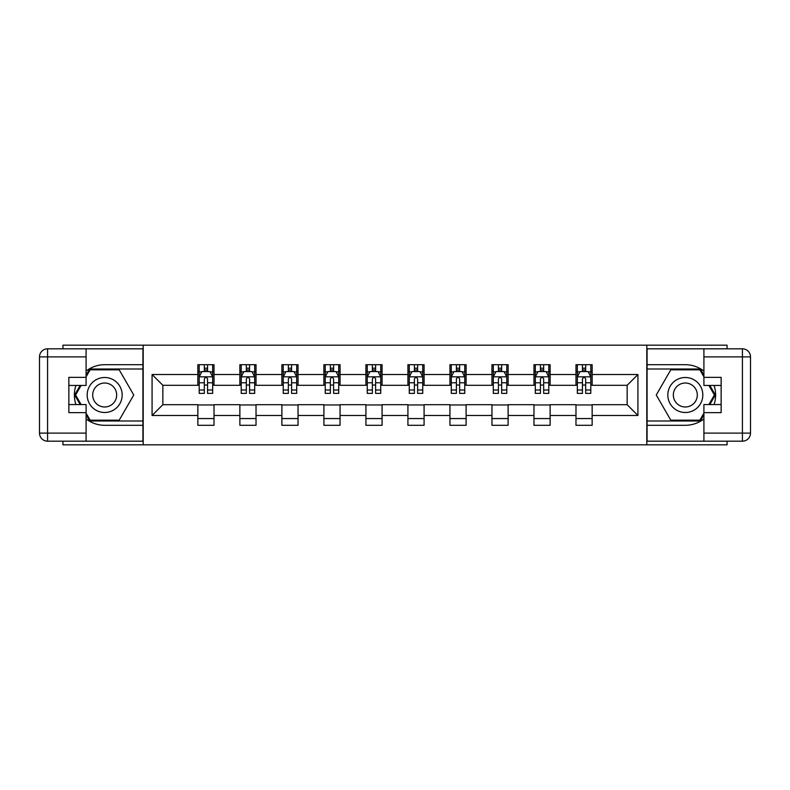 <?xml version="1.0" encoding="UTF-8"?>
<svg xmlns="http://www.w3.org/2000/svg" width="790" height="790" viewBox="0 0 790 790"><rect width="100%" height="100%" fill="white"/><g stroke="black" fill="none" stroke-linecap="round" stroke-linejoin="round"><path stroke-width="1.19" d="M62.933 441.185L62.933 444.819L727.067 444.819L727.067 441.185M727.067 348.815L727.067 345.181L646.812 345.181L646.812 444.819M646.812 345.181L62.933 345.181L62.933 348.815M143.188 444.819L143.188 345.181M592.144 374.529L592.144 364.704L575.979 364.704L575.979 374.529L550.126 374.529L550.126 364.704L533.971 364.704L533.971 374.529L508.118 374.529L508.118 364.704L491.953 364.704L491.953 374.529L466.1 374.529L466.1 364.704L449.945 364.704L449.945 374.529L424.082 374.529L424.082 364.704L407.926 364.704L407.926 374.529L382.074 374.529L382.074 364.704L365.918 364.704L365.918 374.529L340.056 374.529L340.056 364.704L323.9 364.704L323.9 374.529L298.047 374.529L298.047 364.704L281.882 364.704L281.882 374.529L256.029 374.529L256.029 364.704L239.874 364.704L239.874 374.529L214.021 374.529L214.021 364.704L197.856 364.704L197.856 374.529L152.075 374.529L152.075 415.471L162.849 404.697L197.856 404.697L197.856 425.297L214.021 425.297L214.021 404.697L239.874 404.697L239.874 425.297L256.029 425.297L256.029 404.697L281.882 404.697L281.882 425.297L298.047 425.297L298.047 404.697L323.9 404.697L323.9 425.297L340.056 425.297L340.056 404.697L365.918 404.697L365.918 425.297L382.074 425.297L382.074 404.697L407.926 404.697L407.926 425.297L424.082 425.297L424.082 404.697L449.945 404.697L449.945 425.297L466.1 425.297L466.1 404.697L491.953 404.697L491.953 425.297L508.118 425.297L508.118 404.697L533.971 404.697L533.971 425.297L550.126 425.297L550.126 404.697L575.979 404.697L575.979 425.297L592.144 425.297L592.144 404.697L627.151 404.697L627.151 385.303L592.144 385.303L592.144 374.529L637.925 374.529L637.925 415.471L592.144 415.471M575.979 415.471L550.126 415.471M533.971 415.471L508.118 415.471M491.953 415.471L466.1 415.471M449.945 415.471L424.082 415.471M407.926 415.471L382.074 415.471M365.918 415.471L340.056 415.471M323.9 415.471L298.047 415.471M281.882 415.471L256.029 415.471M239.874 415.471L214.021 415.471M197.856 415.471L152.075 415.471M575.979 374.529L575.979 385.303L550.126 385.303L550.126 374.529M533.971 374.529L533.971 385.303L508.118 385.303L508.118 374.529M491.953 374.529L491.953 385.303L466.1 385.303L466.1 374.529M449.945 374.529L449.945 385.303L424.082 385.303L424.082 374.529M407.926 374.529L407.926 385.303L382.074 385.303L382.074 374.529M365.918 374.529L365.918 385.303L340.056 385.303L340.056 374.529M323.9 374.529L323.9 385.303L298.047 385.303L298.047 374.529M281.882 374.529L281.882 385.303L256.029 385.303L256.029 374.529M239.874 374.529L239.874 385.303L214.021 385.303L214.021 374.529M197.856 374.529L197.856 385.303L162.849 385.303L152.075 374.529M162.849 385.303L162.849 404.697M637.925 415.471L627.151 404.697M627.151 385.303L637.925 374.529M197.856 371.438L199.208 371.438M204.324 371.438L207.553 371.438M212.668 371.438L214.021 371.438M197.856 385.036L199.208 385.036M204.324 385.036L207.553 385.036M212.668 385.036L214.021 385.036M197.856 404.964L214.021 404.964M197.856 418.562L214.021 418.562M239.874 404.964L256.029 404.964M239.874 418.562L256.029 418.562M239.874 371.438L241.217 371.438M246.332 371.438L249.571 371.438M254.686 371.438L256.029 371.438M239.874 385.036L241.217 385.036M246.332 385.036L249.571 385.036M254.686 385.036L256.029 385.036M281.882 404.964L298.047 404.964M281.882 418.562L298.047 418.562M281.882 371.438L283.235 371.438M288.35 371.438L291.579 371.438M296.694 371.438L298.047 371.438M281.882 385.036L283.235 385.036M288.35 385.036L291.579 385.036M296.694 385.036L298.047 385.036M323.9 404.964L340.056 404.964M323.9 418.562L340.056 418.562M323.9 371.438L325.243 371.438M330.368 371.438L333.597 371.438M338.713 371.438L340.056 371.438M323.9 385.036L325.243 385.036M330.368 385.036L333.597 385.036M338.713 385.036L340.056 385.036M365.918 404.964L382.074 404.964M365.918 418.562L382.074 418.562M365.918 371.438L367.261 371.438M372.376 371.438L375.606 371.438M380.731 371.438L382.074 371.438M365.918 385.036L367.261 385.036M372.376 385.036L375.606 385.036M380.731 385.036L382.074 385.036M407.926 404.964L424.082 404.964M407.926 418.562L424.082 418.562M407.926 371.438L409.269 371.438M414.394 371.438L417.624 371.438M422.739 371.438L424.082 371.438M407.926 385.036L409.269 385.036M414.394 385.036L417.624 385.036M422.739 385.036L424.082 385.036M449.945 404.964L466.1 404.964M449.945 418.562L466.1 418.562M449.945 371.438L451.288 371.438M456.403 371.438L459.632 371.438M464.757 371.438L466.1 371.438M449.945 385.036L451.288 385.036M456.403 385.036L459.632 385.036M464.757 385.036L466.1 385.036M491.953 404.964L508.118 404.964M491.953 418.562L508.118 418.562M491.953 371.438L493.306 371.438M498.421 371.438L501.65 371.438M506.765 371.438L508.118 371.438M491.953 385.036L493.306 385.036M498.421 385.036L501.65 385.036M506.765 385.036L508.118 385.036M533.971 404.964L550.126 404.964M533.971 418.562L550.126 418.562M533.971 371.438L535.314 371.438M540.429 371.438L543.668 371.438M548.783 371.438L550.126 371.438M533.971 385.036L535.314 385.036M540.429 385.036L543.668 385.036M548.783 385.036L550.126 385.036M575.979 404.964L592.144 404.964M575.979 418.562L592.144 418.562M575.979 371.438L577.332 371.438M582.447 371.438L585.676 371.438M590.792 371.438L592.144 371.438M575.979 385.036L577.332 385.036M582.447 385.036L585.676 385.036M590.792 385.036L592.144 385.036M207.553 368.199L204.324 368.199M212.668 390.003L207.553 390.003L207.553 393.381L212.668 393.381L212.668 376.958L209.982 371.567L201.894 371.567L199.208 376.958L199.208 393.381L204.324 393.381L204.324 390.003L199.208 390.003M199.208 376.958L199.208 364.704M212.668 376.958L212.668 364.704M204.324 371.567L204.324 364.704M207.553 364.704L207.553 371.567M207.553 390.003L207.553 378.973C206.476 376.899 205.4 376.899 204.324 378.973L204.324 390.003M113.424 379.842A17.508 17.508 0 0 0 89.517 386.251A17.508 17.508 0 0 0 95.926 410.158A17.508 17.508 0 0 0 119.833 403.749A17.508 17.508 0 0 0 113.424 379.842M110.669 384.621A11.988 11.988 0 0 0 94.296 389.006A11.988 11.988 0 0 0 98.681 405.379A11.988 11.988 0 0 0 115.054 400.994A11.988 11.988 0 0 0 110.669 384.621M86.09 376.82L90.139 369.819L119.211 369.819L133.747 395L119.211 420.181L90.139 420.181L86.09 413.18M81.113 404.559L75.603 395L81.113 385.441M694.074 379.842A17.508 17.508 0 0 0 670.167 386.251A17.508 17.508 0 0 0 676.576 410.158A17.508 17.508 0 0 0 700.483 403.749A17.508 17.508 0 0 0 694.074 379.842M691.319 384.621A11.988 11.988 0 0 0 674.946 389.006A11.988 11.988 0 0 0 679.331 405.379A11.988 11.988 0 0 0 695.704 400.994A11.988 11.988 0 0 0 691.319 384.621M703.91 413.18L699.861 420.181L670.789 420.181L656.253 395L670.789 369.819L699.861 369.819L703.91 376.82M708.887 385.441L714.397 395L708.887 404.559M86.09 418.927A30.297 30.297 0 0 0 104.675 425.297L142.921 425.297L142.921 441.185L47.578 441.185A8.078 8.078 0 0 1 39.5 433.108L39.5 356.892A8.078 8.078 0 0 1 47.578 348.815L86.09 348.815L86.09 385.441L68.858 385.441M86.09 348.815L142.921 348.815L142.921 364.704L104.675 364.704A30.297 30.297 0 0 0 86.09 371.073M75.929 385.441A30.297 30.297 0 0 0 75.929 404.559M142.921 425.297L142.921 364.704M68.858 404.559L86.09 404.559L86.09 441.185M86.09 377.363L68.858 377.363L68.858 412.637L86.09 412.637M142.921 369.009L89.675 369.009L86.09 375.211M86.09 414.79L89.675 420.991L142.921 420.991M80.185 385.441L74.665 395L80.185 404.559M703.91 371.073A30.297 30.297 0 0 0 685.325 364.704L647.079 364.704L647.079 348.815L742.422 348.815A8.078 8.078 0 0 1 750.5 356.892L750.5 433.108A8.078 8.078 0 0 1 742.422 441.185L703.91 441.185L703.91 404.559L721.142 404.559M703.91 441.185L647.079 441.185L647.079 425.297L685.325 425.297A30.297 30.297 0 0 0 703.91 418.927M714.071 404.559A30.297 30.297 0 0 0 714.071 385.441M647.079 364.704L647.079 425.297M721.142 385.441L703.91 385.441L703.91 348.815M703.91 412.637L721.142 412.637L721.142 377.363L703.91 377.363M647.079 420.991L700.325 420.991L703.91 414.79M703.91 375.211L700.325 369.009L647.079 369.009M709.815 404.559L715.335 395L709.815 385.441M249.571 368.199L246.332 368.199M254.686 390.003L249.571 390.003L249.571 393.381L254.686 393.381L254.686 376.958L251.99 371.567L243.913 371.567L241.217 376.958L241.217 393.381L246.332 393.381L246.332 390.003L241.217 390.003M241.217 376.958L241.217 364.704M254.686 376.958L254.686 364.704M246.332 371.567L246.332 364.704M249.571 364.704L249.571 371.567M249.571 390.003L249.571 378.973C248.494 376.899 247.418 376.899 246.332 378.973L246.332 390.003M291.579 368.199L288.35 368.199M296.694 390.003L291.579 390.003L291.579 393.381L296.694 393.381L296.694 376.958L294.008 371.567L285.931 371.567L283.235 376.958L283.235 393.381L288.35 393.381L288.35 390.003L283.235 390.003M283.235 376.958L283.235 364.704M296.694 376.958L296.694 364.704M288.35 371.567L288.35 364.704M291.579 364.704L291.579 371.567M291.579 390.003L291.579 378.973C290.503 376.899 289.426 376.899 288.35 378.973L288.35 390.003M333.597 368.199L330.368 368.199M338.713 390.003L333.597 390.003L333.597 393.381L338.713 393.381L338.713 376.958L336.017 371.567L327.939 371.567L325.243 376.958L325.243 393.381L330.368 393.381L330.368 390.003L325.243 390.003M325.243 376.958L325.243 364.704M338.713 376.958L338.713 364.704M330.368 371.567L330.368 364.704M333.597 364.704L333.597 371.567M333.597 390.003L333.597 378.973C332.521 376.899 331.445 376.899 330.368 378.973L330.368 390.003M375.606 368.199L372.376 368.199M380.731 390.003L375.606 390.003L375.606 393.381L380.731 393.381L380.731 376.958L378.035 371.567L369.957 371.567L367.261 376.958L367.261 393.381L372.376 393.381L372.376 390.003L367.261 390.003M367.261 376.958L367.261 364.704M380.731 376.958L380.731 364.704M372.376 371.567L372.376 364.704M375.606 364.704L375.606 371.567M375.606 390.003L375.606 378.973C374.529 376.899 373.453 376.899 372.376 378.973L372.376 390.003M417.624 368.199L414.394 368.199M422.739 390.003L417.624 390.003L417.624 393.381L422.739 393.381L422.739 376.958L420.043 371.567L411.965 371.567L409.269 376.958L409.269 393.381L414.394 393.381L414.394 390.003L409.269 390.003M409.269 376.958L409.269 364.704M422.739 376.958L422.739 364.704M414.394 371.567L414.394 364.704M417.624 364.704L417.624 371.567M417.624 390.003L417.624 378.973C416.547 376.899 415.471 376.899 414.394 378.973L414.394 390.003M459.632 368.199L456.403 368.199M464.757 390.003L459.632 390.003L459.632 393.381L464.757 393.381L464.757 376.958L462.061 371.567L453.983 371.567L451.288 376.958L451.288 393.381L456.403 393.381L456.403 390.003L451.288 390.003M451.288 376.958L451.288 364.704M464.757 376.958L464.757 364.704M456.403 371.567L456.403 364.704M459.632 364.704L459.632 371.567M459.632 390.003L459.632 378.973C458.565 376.899 457.479 376.899 456.403 378.973L456.403 390.003M501.65 368.199L498.421 368.199M506.765 390.003L501.65 390.003L501.65 393.381L506.765 393.381L506.765 376.958L504.069 371.567L495.992 371.567L493.306 376.958L493.306 393.381L498.421 393.381L498.421 390.003L493.306 390.003M493.306 376.958L493.306 364.704M506.765 376.958L506.765 364.704M498.421 371.567L498.421 364.704M501.65 364.704L501.65 371.567M501.65 390.003L501.65 378.973C500.574 376.899 499.497 376.899 498.421 378.973L498.421 390.003M543.668 368.199L540.429 368.199M548.783 390.003L543.668 390.003L543.668 393.381L548.783 393.381L548.783 376.958L546.087 371.567L538.01 371.567L535.314 376.958L535.314 393.381L540.429 393.381L540.429 390.003L535.314 390.003M535.314 376.958L535.314 364.704M548.783 376.958L548.783 364.704M540.429 371.567L540.429 364.704M543.668 364.704L543.668 371.567M543.668 390.003L543.668 378.973C542.592 376.899 541.515 376.899 540.429 378.973L540.429 390.003M585.676 368.199L582.447 368.199M590.792 390.003L585.676 390.003L585.676 393.381L590.792 393.381L590.792 376.958L588.106 371.567L580.018 371.567L577.332 376.958L577.332 393.381L582.447 393.381L582.447 390.003L577.332 390.003M577.332 376.958L577.332 364.704M590.792 376.958L590.792 364.704M582.447 371.567L582.447 364.704M585.676 364.704L585.676 371.567M585.676 390.003L585.676 378.973C584.6 376.899 583.524 376.899 582.447 378.973L582.447 390.003M212.609 376.82L199.278 376.82M199.208 371.893L201.736 371.893M210.14 371.893L212.668 371.893M204.324 382.785L199.208 382.785M212.668 382.785L207.553 382.785M207.553 369.918L204.324 369.918M86.09 356.892L47.578 356.892L47.578 433.108L86.09 433.108M39.5 356.892L47.578 356.892L47.578 348.815M47.578 441.185L47.578 433.108L39.5 433.108M703.91 433.108L742.422 433.108L742.422 356.892L703.91 356.892M750.5 433.108L742.422 433.108L742.422 441.185M742.422 348.815L742.422 356.892L750.5 356.892M254.617 376.82L241.286 376.82M241.217 371.893L243.755 371.893M252.158 371.893L254.686 371.893M246.332 382.785L241.217 382.785M254.686 382.785L249.571 382.785M249.571 369.918L246.332 369.918M296.635 376.82L283.304 376.82M283.235 371.893L285.763 371.893M294.166 371.893L296.694 371.893M288.35 382.785L283.235 382.785M296.694 382.785L291.579 382.785M291.579 369.918L288.35 369.918M338.643 376.82L325.312 376.82M325.243 371.893L327.781 371.893M336.185 371.893L338.713 371.893M330.368 382.785L325.243 382.785M338.713 382.785L333.597 382.785M333.597 369.918L330.368 369.918M380.662 376.82L367.33 376.82M367.261 371.893L369.789 371.893M378.193 371.893L380.731 371.893M372.376 382.785L367.261 382.785M380.731 382.785L375.606 382.785M375.606 369.918L372.376 369.918M422.67 376.82L409.339 376.82M409.269 371.893L411.807 371.893M420.211 371.893L422.739 371.893M414.394 382.785L409.269 382.785M422.739 382.785L417.624 382.785M417.624 369.918L414.394 369.918M464.688 376.82L451.357 376.82M451.288 371.893L453.816 371.893M462.219 371.893L464.757 371.893M456.403 382.785L451.288 382.785M464.757 382.785L459.632 382.785M459.632 369.918L456.403 369.918M506.696 376.82L493.365 376.82M493.306 371.893L495.834 371.893M504.237 371.893L506.765 371.893M498.421 382.785L493.306 382.785M506.765 382.785L501.65 382.785M501.65 369.918L498.421 369.918M548.714 376.82L535.383 376.82M535.314 371.893L537.842 371.893M546.245 371.893L548.783 371.893M540.429 382.785L535.314 382.785M548.783 382.785L543.668 382.785M543.668 369.918L540.429 369.918M590.723 376.82L577.391 376.82M577.332 371.893L579.86 371.893M588.264 371.893L590.792 371.893M582.447 382.785L577.332 382.785M590.792 382.785L585.676 382.785M585.676 369.918L582.447 369.918"/></g></svg>

